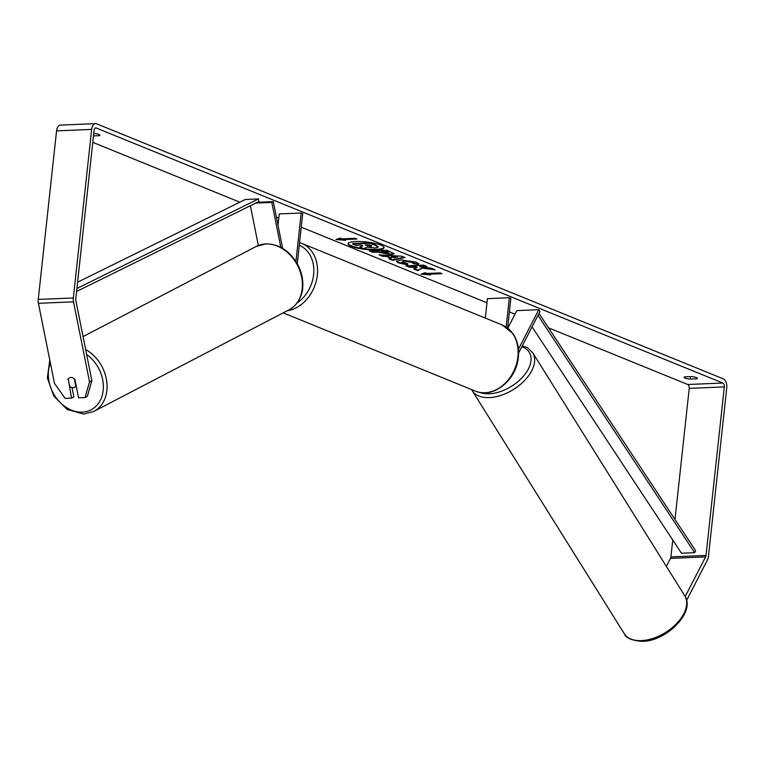 <?xml version="1.0" encoding="UTF-8"?>
<svg xmlns="http://www.w3.org/2000/svg" width="765" height="765" viewBox="0 0 765 765"><rect width="100%" height="100%" fill="white"/><g stroke="black" fill="none" stroke-linecap="round" stroke-linejoin="round"><path stroke-width="1.15" d="M518.594 353L539.956 311.546L538.79 309.701L516.853 310.609L507.788 328.204M507.635 328.089L510.867 298.34L509.347 297.719L506.162 327.047M485.306 318.087L487.42 298.637L509.347 297.719M538.79 309.701L518.431 349.203M380.836 245.077A18.102 3.758 -173.8 0 0 360.87 241.539A18.102 3.758 -173.8 0 0 348.046 243.739A18.102 3.758 -173.8 0 0 351.25 246.311A18.102 3.758 -173.8 0 0 371.216 249.849A18.102 3.758 -173.8 0 0 384.04 247.65A18.102 3.758 -173.8 0 0 380.836 245.077M348.123 243.48A18.102 3.758 -173.8 0 0 351.307 245.785A18.102 3.758 -173.8 0 0 370.671 249.304A18.102 3.758 -173.8 0 0 384.02 247.382M696.666 378.809A5.365 1.119 -173.8 0 0 697.355 378.35A5.365 1.119 -173.8 0 0 696.408 377.594A5.365 1.119 -173.8 0 0 691.197 376.581L684.742 376.849A5.365 1.119 -173.8 0 0 684.053 377.308A5.365 1.119 -173.8 0 0 690.212 379.077L696.666 378.809L696.781 377.767M93.76 133.435L93.779 133.435A5.365 1.119 6.2 0 1 98.991 134.439A5.365 1.119 6.2 0 1 99.938 135.204A5.365 1.119 6.2 0 1 99.249 135.663L99.364 134.611M68.286 379.392L71.556 398.116L73.889 396.892L72.025 387.606M85.011 397.561L89.524 381.831L91.857 380.597L87.344 396.327L85.011 397.561L78.575 397.829L74.874 379.335A5.365 4.236 -117.8 0 0 70.954 377.422A5.365 4.236 -117.8 0 0 69.472 377.814A5.365 4.236 -117.8 0 0 67.855 379.622M422.997 268.257L435.142 269.816L431.144 268.19L419.842 266.784L426.966 266.488L423.59 265.12L406.043 265.847L409.418 267.214L417.164 267.444L413.702 268.964L417.747 270.609L423.055 267.74L433.239 269.041M391.183 258.398L386.478 256.485L382.51 256.265L379.029 254.85L401.74 256.218L404.962 257.528L392.541 260.349L388.955 258.886L391.24 257.882L386.535 255.959L386.478 256.485M99.249 135.663L93.493 135.902M91.857 380.597L75.85 300.607A3.223 1.855 -92.4 0 1 75.773 298.943L94.085 130.404A3.223 1.855 -92.4 0 1 95.778 127.927A3.223 1.855 -92.4 0 1 96.247 128.013L722.839 383.036A3.223 1.855 -92.4 0 1 724.321 386.908L706.009 555.447A3.223 1.855 -92.4 0 1 705.598 556.92L685.182 596.537M92.785 142.347L239.808 202.18M249.543 206.148L250.538 206.55M276.366 217.069L278.814 218.063M301.238 227.186L486.961 302.777M509.394 311.91L515.008 314.195M548.486 327.822L687.745 384.499A3.223 1.855 -92.4 0 1 689.227 388.371L674.988 519.445M430.695 274.96L421.123 274.128L425.225 272.732L427.042 273.468L440.21 272.923L442.027 273.669L428.869 274.214L430.695 274.96M341.965 238.843L340.138 238.097L336.036 239.493L345.608 240.325L343.781 239.588L356.949 239.034L355.123 238.298L341.965 238.843M391.02 254.63L377.767 252.087L372.746 252.297L369.38 250.92L386.927 250.193L394.214 253.789L391.02 254.63L391.078 254.104L377.814 251.561L377.767 252.087M412.87 263.504L412.268 262.338L404.733 261.353L402.017 262.041L407.774 263.762L407.697 264.9L398.355 262.873L396.337 261.276L401.214 259.947L416.743 262.175L418.245 264.422L412.87 263.504L413.291 262.586M418.895 263.772L418.245 264.422L418.292 263.896L413.243 263.036M89.524 381.831L73.516 301.84A7.516 4.322 -92.4 0 1 73.344 297.958L91.657 129.419A7.516 4.322 -92.4 0 1 95.596 123.643A7.516 4.322 -92.4 0 1 96.706 123.844L723.288 378.866A7.516 4.322 -92.4 0 1 726.75 387.903L708.438 556.442A7.516 4.322 -92.4 0 1 707.472 559.856L686.597 600.382M672.751 540.014L670.915 556.91A3.223 1.855 -92.4 0 1 670.503 558.374L666.363 566.406M71.556 398.116L65.121 398.383L54.43 383.284L38.422 303.294A7.516 4.322 -92.4 0 1 38.25 299.411L56.562 130.872A7.516 4.322 -92.4 0 1 60.502 125.097L95.596 123.643M690.212 379.077L690.479 376.609M375.022 247.956L367.066 247.162L363.834 248.606L359.942 247.019L362.811 245.795L361.338 245.192L356.012 245.412L352.636 244.045L370.212 243.308L375.978 245.651L378.034 247.344L375.022 247.956M352.636 244.045L352.684 243.519L370.27 242.792L376.036 245.135L378.092 246.827M378.206 246.617L378.034 247.344M370.27 242.792L370.212 243.308M359.942 247.019L362.218 245.555M428.869 274.214L428.926 273.688L440.87 273.201M429.05 274.291L422.357 273.707M343.781 239.588L343.839 239.062L355.782 238.565M337.269 239.082L343.963 239.655M391.269 256.753L393.985 257.853L397.59 257.097L391.269 256.753L391.326 256.227L397.647 256.571L397.59 257.097M386.535 255.959L382.567 255.74L382.51 256.265M382.567 255.74L380.597 254.946M404.159 257.203L392.598 259.823L392.541 260.349M392.598 259.823L389.825 258.694M387.425 253.263L388.639 252.957L386.21 251.733L381.572 251.924L387.425 253.263M388.639 252.957L387.845 251.857L386.268 251.216L386.21 251.733M386.268 251.216L381.63 251.408L381.572 251.924M377.814 251.561L372.804 251.771L372.746 252.297M372.804 251.771L370.595 250.872M394.128 253.511L391.078 254.104M414.353 268.678L417.805 270.083L423.055 267.74M417.805 270.083L417.747 270.609M407.257 265.799L409.476 266.698L414.008 266.507L417.221 266.928L417.164 267.444M414.008 266.507L413.951 267.033M409.476 266.698L409.418 267.214M419.842 266.784L419.899 266.258L425.809 266.019M407.755 264.374L398.412 262.347L396.433 261.028M418.838 263.504L418.292 263.896M412.928 262.988L412.325 261.821L404.79 260.836L402.017 262.041M371.274 246.588L371.58 245.756L369.371 244.857L365.154 245.039L371.274 246.588L371.637 245.24M366.368 244.982L371.331 246.072M250.375 205.737L258.331 245.489M295.931 261.487L301.2 213.005L302.72 213.626L297.269 263.724M278.02 225.331L279.263 213.913L301.2 213.005M255.768 203.079L271.824 202.409L280.812 247.344M257.336 202.304L273.277 201.644L271.824 202.409M273.277 201.644L282.629 248.357M69.5 377.805A5.365 4.208 -117.5 0 0 68.209 379L69.672 386.344A5.365 4.208 -117.5 0 0 73.019 387.692A5.365 4.208 -117.5 0 0 74.473 387.32A5.365 4.208 -117.5 0 0 75.773 386.105L74.31 378.771A5.365 4.208 -117.5 0 0 72.56 377.68M76.911 288.491L258.427 198.938L245.269 199.493L77.59 282.209M76.586 291.475L258.914 201.52L258.427 198.938M532.058 326.885L681.462 553.219L694.63 552.665L695.605 550.685L538.99 313.43M694.63 552.665L537.986 315.381M532.679 352.732L684.732 595.753A35.687 20.961 148 0 1 676.384 623.791A35.687 20.961 148 0 1 641.108 640.63A35.687 20.961 148 0 1 624.221 633.611L472.177 390.59A35.687 20.961 -32 0 0 489.055 397.609A35.687 20.961 -32 0 0 524.341 380.769A35.687 20.961 -32 0 0 532.679 352.732L527.515 347.788L522.342 345.723M521.778 346.832A33 19.383 148 0 1 525.995 372.89A33 19.383 148 0 1 488.911 393.812A33 19.383 148 0 1 479.464 392.321M95.309 128.051L96.247 128.013M687.745 384.499L722.839 383.036M670.503 558.374L705.598 556.92M670.915 556.91L706.009 555.447M689.227 388.371L724.321 386.908M38.422 303.294L73.516 301.84M38.25 299.411L73.344 297.958M56.562 130.872L91.657 129.419M376.036 245.135L375.978 245.651M387.845 251.857L387.788 252.374M391.03 254.104L390.972 254.63M379.488 252.24L379.43 252.766M398.412 262.347L398.355 262.873M412.325 261.821L412.268 262.338M404.79 260.836L404.733 261.353M404.742 260.836L404.685 261.353M367.439 245.422L367.382 245.938M502.165 324.943L512.741 333.368C517.398 340.043 519.272 347.97 518.354 357.169C516.624 380.014 493.062 399.148 475.256 391.058A35.687 28.238 -67.9 0 0 517.886 356.786A35.687 28.238 -67.9 0 0 502.165 324.943L301.611 243.318A35.687 28.238 112.1 0 1 317.322 275.161A35.687 28.238 112.1 0 1 287.133 310.82M297.04 303.036A33 26.115 -67.9 0 0 313.612 274.635A33 26.115 -67.9 0 0 299.278 245.269M50.366 362.983A33 25.857 -117.5 0 0 54.898 395.907A33 25.857 -117.5 0 0 82.161 412.153A33 25.857 -117.5 0 0 103.275 389.442A33 25.857 -117.5 0 0 86.636 354.501M265.79 243.968A35.687 27.951 -117.5 0 0 256.151 246.473L266.201 243.853C279.694 244.178 290.327 251.312 298.092 265.254C301.802 272.636 303.332 280.143 302.691 287.803C302.797 292.651 298.78 305.015 289.103 309.787A35.687 27.951 -117.5 0 0 299.947 271.011A35.687 27.951 -117.5 0 0 265.79 243.968M85.632 349.5A35.687 27.951 62.5 0 1 106.746 381.41A35.687 27.951 62.5 0 1 93.789 411.436L289.103 309.787M684.732 595.753C695.94 611.99 666.325 641.443 642.198 641.357C631.804 640.592 625.818 638.01 624.221 633.611M471.594 389.567L472.177 390.59M475.256 391.058L283.174 312.875M301.611 243.318L299.564 242.601M49.801 360.162L47.354 377.872L53.799 396.088L67.196 409.485L83.748 414.066L93.789 411.436M256.151 246.473L83.05 336.571M76.28 386.373L74.473 387.32"/></g></svg>
